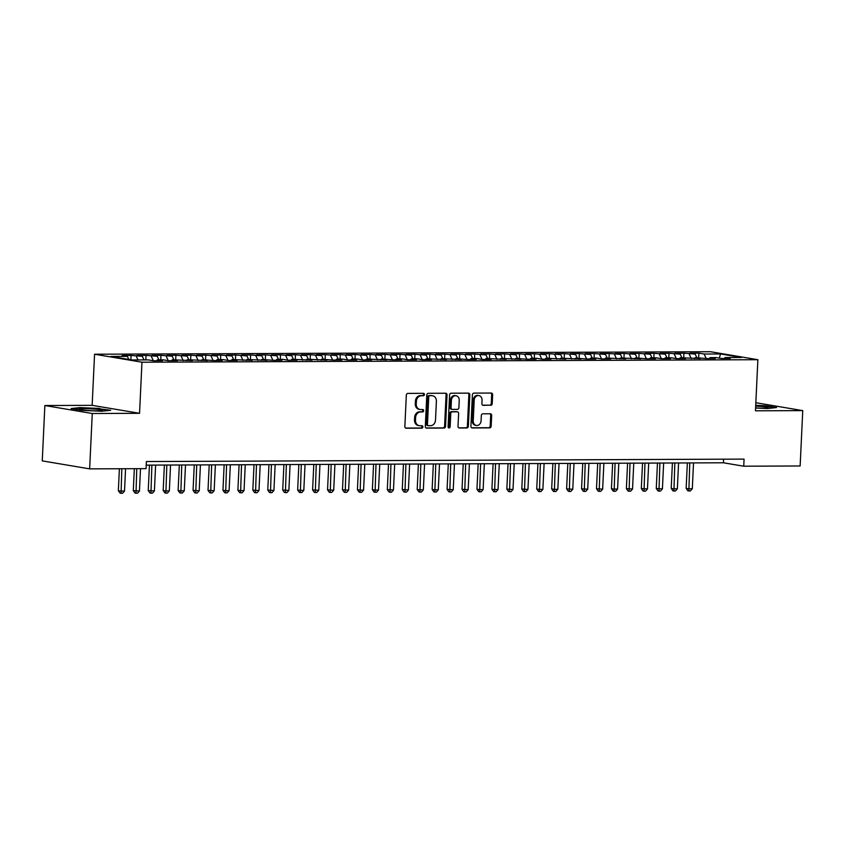 <?xml version="1.0" encoding="UTF-8"?>
<svg xmlns="http://www.w3.org/2000/svg" width="845" height="845" viewBox="0 0 845 845"><rect width="100%" height="100%" fill="white"/><g stroke="black" fill="none" stroke-linecap="round" stroke-linejoin="round"><path stroke-width="1.27" d="M424.433 394.541A1.225 1.025 99.6 0 0 423.461 393.326L407.882 393.39A1.753 1.458 99.6 0 0 406.329 395.133L404.85 426.482A1.753 1.458 99.6 0 0 406.234 428.225L421.813 428.161A1.225 1.025 99.6 0 0 421.93 425.722L419.912 425.732A5.598 4.669 99.6 0 1 419.247 425.679A5.598 4.669 99.6 0 1 415.486 420.176L415.603 417.557A5.598 4.669 99.6 0 1 420.567 411.969L422.584 411.959A1.225 1.025 99.6 0 0 422.701 409.519L420.683 409.529A5.598 4.669 99.6 0 1 420.007 409.476A5.598 4.669 99.6 0 1 416.247 403.973L416.374 401.364A5.598 4.669 99.6 0 1 421.328 395.766L423.345 395.766A1.225 1.025 99.6 0 0 424.433 394.541M420.007 409.476L419.046 409.318A5.598 4.669 99.6 0 1 415.286 403.815L415.402 401.195A5.598 4.669 99.6 0 1 420.356 395.608L422.373 395.597A1.225 1.025 99.6 0 0 423.007 393.326M405.611 428.056L420.852 427.992A1.225 1.025 99.6 0 0 421.475 425.722M419.247 425.679L418.286 425.51A5.598 4.669 99.6 0 1 414.515 420.007L414.641 417.398A5.598 4.669 99.6 0 1 419.595 411.811L421.613 411.8A1.225 1.025 99.6 0 0 422.236 409.529M490.681 405.325A1.753 1.458 99.6 0 0 492.223 403.583L492.635 394.784A1.753 1.458 99.6 0 0 491.251 393.052L473.95 393.115A1.753 1.458 99.6 0 0 472.397 394.868L470.918 426.218A1.753 1.458 99.6 0 0 472.302 427.95L489.614 427.887A1.753 1.458 99.6 0 0 491.167 426.133L491.663 415.508A1.753 1.458 99.6 0 0 490.28 413.775L482.875 413.807A1.753 1.458 99.6 0 0 481.323 415.55L481.069 420.821A4.679 3.908 99.6 0 1 476.369 425.447A4.679 3.908 99.6 0 1 473.232 420.852L474.203 400.213A4.679 3.908 99.6 0 1 478.904 395.587A4.679 3.908 99.6 0 1 482.051 400.181L481.882 403.625A1.753 1.458 99.6 0 0 483.266 405.357L489.709 405.167A1.753 1.458 99.6 0 0 491.262 403.414L491.674 394.626A1.753 1.458 99.6 0 0 490.903 393.052M744.065 459.11L146.386 461.539L146.058 468.637L89.644 468.869L92.263 413.511L139.552 413.311L141.96 362.209L757.87 359.706L755.462 410.807L802.75 410.617L800.141 465.975L743.737 466.208L744.065 459.11M447.026 394.974A1.753 1.458 99.6 0 0 445.642 393.231L428.341 393.305A1.753 1.458 99.6 0 0 426.788 395.048L425.31 426.408A1.753 1.458 99.6 0 0 426.693 428.14L443.995 428.066A1.753 1.458 99.6 0 0 445.547 426.324L447.026 394.974L446.065 394.805A1.753 1.458 99.6 0 0 445.294 393.231M451.145 393.21L468.447 393.136A1.753 1.458 99.6 0 1 469.831 394.879L468.352 426.229A1.753 1.458 99.6 0 1 466.81 427.971L459.395 428.003A1.753 1.458 99.6 0 1 458.011 426.271L458.613 413.554A1.753 1.458 99.6 0 0 457.229 411.821L452.318 411.842A1.753 1.458 99.6 0 0 450.765 413.585L450.142 426.82A1.225 1.025 99.6 0 1 448.093 426.831L449.593 394.964A1.753 1.458 99.6 0 1 451.145 393.21M141.96 362.209L94.566 354.224L710.476 351.721L757.87 359.706M130.88 359.801L131.081 355.449L122.113 355.491L127.384 356.379L110.948 356.442L131.841 359.959L148.287 359.896L153.558 360.783L162.515 360.752L157.244 359.864L163.222 359.833L168.493 360.72L177.461 360.688L172.19 359.801L192.406 360.625L187.136 359.738L207.342 360.561L202.071 359.674L213.32 360.54L222.288 360.509L217.017 359.621L222.995 359.59L228.266 360.477L237.234 360.445L231.952 359.558L252.169 360.382L246.898 359.495L267.115 360.319L261.844 359.431L273.093 360.297L282.05 360.266L276.78 359.378L282.758 359.347L288.029 360.234L296.996 360.202L291.726 359.315L311.942 360.139L306.672 359.252L326.878 360.076L321.607 359.188L332.856 360.054L341.824 360.023L336.553 359.136L342.531 359.104L347.802 359.991L356.77 359.959L351.488 359.072L357.467 359.041L362.737 359.938L371.705 359.896L366.434 359.009L386.651 359.833L381.38 358.945L392.629 359.812L401.586 359.78L396.316 358.893L402.294 358.861L407.565 359.748L416.532 359.716L411.261 358.829L417.24 358.798L422.511 359.695L431.478 359.653L426.207 358.766L446.413 359.59L441.143 358.702L461.359 359.537L456.089 358.639L467.338 359.505L476.305 359.474L471.024 358.586L477.002 358.555L482.273 359.442L491.241 359.41L485.97 358.523L506.187 359.347L500.916 358.46L521.122 359.283L515.851 358.396L527.1 359.262L536.068 359.231L530.797 358.343L536.776 358.312L542.046 359.199L551.014 359.167L545.743 358.28L565.949 359.104L560.679 358.217L580.895 359.041L575.625 358.153L586.874 359.019L595.841 358.988L590.56 358.1L596.538 358.069L601.809 358.956L610.777 358.924L605.506 358.037L625.722 358.861L620.452 357.974L640.658 358.798L635.387 357.91L646.636 358.776L655.604 358.745L650.333 357.857L656.311 357.826L661.582 358.713L670.55 358.681L665.279 357.794L671.247 357.762L676.528 358.66L685.485 358.618L680.214 357.731L700.431 358.555L695.16 357.667L706.409 358.533L715.377 358.502L710.096 357.615L716.074 357.583L721.345 358.47L730.312 358.438L725.042 357.551L724.45 358.46M131.081 355.449L142.33 356.315L143.967 359.917M145.815 359.907L146.027 355.396L137.059 355.428L142.33 356.315M146.027 355.396L157.276 356.252L158.913 359.854M160.751 359.843L160.962 355.333L152.005 355.365L157.276 356.252M160.962 355.333L172.211 356.199L173.859 359.79M175.697 359.79L175.908 355.27L166.94 355.312L172.211 356.199M175.908 355.27L187.157 356.136L188.794 359.738M190.632 359.727L190.854 355.206L181.886 355.249L187.157 356.136M190.854 355.206L202.103 356.072L203.74 359.674M205.578 359.664L205.789 355.153L196.822 355.185L202.103 356.072M205.789 355.153L217.038 356.009L218.686 359.611M220.524 359.6L220.735 355.09L211.768 355.122L217.038 356.009M220.735 355.09L231.984 355.956L233.621 359.547M235.459 359.547L235.67 355.027L226.713 355.069L231.984 355.956M235.67 355.027L246.92 355.893L248.567 359.484M250.405 359.484L250.616 354.963L241.649 355.006L246.92 355.893M250.616 354.963L261.865 355.829L263.503 359.431M265.351 359.421L265.562 354.911L256.595 354.942L261.865 355.829M265.562 354.911L276.811 355.766L278.449 359.368M280.286 359.357L280.498 354.847L271.541 354.879L276.811 355.766M280.498 354.847L291.747 355.713L293.395 359.305M295.232 359.294L295.444 354.784L286.476 354.826L291.747 355.713M295.444 354.784L306.693 355.65L308.33 359.241M310.168 359.241L310.39 354.72L301.422 354.763L306.693 355.65M310.39 354.72L321.639 355.587L323.276 359.188M325.114 359.178L325.325 354.668L316.357 354.699L321.639 355.587M325.325 354.668L336.574 355.523L338.222 359.125M340.06 359.114L340.271 354.604L331.303 354.636L336.574 355.523M340.271 354.604L351.52 355.47L353.157 359.062M354.995 359.051L355.206 354.541L346.249 354.583L351.52 355.47M355.206 354.541L366.455 355.407L368.103 358.998M369.941 358.998L370.152 354.478L361.185 354.52L366.455 355.407M370.152 354.478L381.401 355.344L383.038 358.945M384.887 358.935L385.098 354.425L376.131 354.456L381.401 355.344M385.098 354.425L396.347 355.28L397.984 358.882M399.822 358.871L400.034 354.361L391.077 354.393L396.347 355.28M400.034 354.361L411.283 355.227L412.93 358.819M414.768 358.808L414.979 354.298L406.012 354.33L411.283 355.227M414.979 354.298L426.229 355.164L427.866 358.755M429.704 358.755L429.925 354.235L420.958 354.277L426.229 355.164M429.925 354.235L441.174 355.101L442.812 358.702M444.65 358.692L444.861 354.171L435.893 354.213L441.174 355.101M444.861 354.171L456.11 355.037L457.758 358.639M459.595 358.629L459.807 354.118L450.839 354.15L456.11 355.037M459.807 354.118L471.056 354.974L472.693 358.576M474.531 358.565L474.742 354.055L465.785 354.087L471.056 354.974M474.742 354.055L485.991 354.921L487.639 358.512M489.477 358.512L489.688 353.992L480.72 354.034L485.991 354.921M489.688 353.992L500.937 354.858L502.574 358.46M504.423 358.449L504.634 353.928L495.666 353.97L500.937 354.858M504.634 353.928L515.883 354.794L517.52 358.396M519.358 358.386L519.569 353.875L510.612 353.907L515.883 354.794M519.569 353.875L530.818 354.731L532.466 358.333M534.304 358.322L534.515 353.812L525.548 353.844L530.818 354.731M534.515 353.812L545.764 354.678L547.402 358.269M549.239 358.269L549.461 353.749L540.494 353.791L545.764 354.678M549.461 353.749L560.71 354.615L562.347 358.206M564.185 358.206L564.397 353.685L555.429 353.728L560.71 354.615M564.397 353.685L575.646 354.551L577.293 358.153M579.131 358.143L579.343 353.632L570.375 353.664L575.646 354.551M579.343 353.632L590.592 354.488L592.229 358.09M594.067 358.079L594.288 353.569L585.321 353.601L590.592 354.488M594.288 353.569L605.527 354.435L607.175 358.026M609.013 358.016L609.224 353.506L600.256 353.548L605.527 354.435M609.224 353.506L620.473 354.372L622.11 357.963M623.959 357.963L624.17 353.442L615.202 353.485L620.473 354.372M624.17 353.442L635.419 354.308L637.056 357.91M638.894 357.9L639.105 353.39L630.148 353.421L635.419 354.308M639.105 353.39L650.354 354.245L652.002 357.847M653.84 357.836L654.051 353.326L645.084 353.358L650.354 354.245M654.051 353.326L665.3 354.192L666.937 357.784M668.775 357.773L668.997 353.263L660.029 353.305L665.3 354.192M668.997 353.263L680.246 354.129L681.883 357.72M683.721 357.72L683.932 353.199L674.965 353.242L680.246 354.129M683.932 353.199L695.181 354.066L696.829 357.667M698.667 357.657L698.878 353.147L689.911 353.178L695.181 354.066M698.878 353.147L704.149 354.034L720.584 353.96L741.477 357.477L725.042 357.551M710.096 357.615L709.504 358.523M704.149 354.034L706.188 358.502M720.584 353.96L719.275 358.122M695.16 357.667L694.569 358.586M689.203 354.087L691.242 358.555M680.214 357.731L679.623 358.639M674.268 354.15L676.306 358.618M665.279 357.794L664.677 358.702M659.322 354.213L661.36 358.681M650.333 357.857L649.742 358.766M644.376 354.277L646.414 358.745M635.387 357.91L634.796 358.829M629.44 354.33L631.479 358.798M620.452 357.974L619.85 358.882M614.495 354.393L616.533 358.861M605.506 358.037L604.914 358.945M599.559 354.456L601.587 358.924M590.56 358.1L589.968 359.009M584.613 354.52L586.652 358.988M575.625 358.153L575.033 359.072M569.667 354.573L571.706 359.041M560.679 358.217L560.087 359.125M554.732 354.636L556.77 359.104M545.743 358.28L545.141 359.188M539.786 354.699L541.825 359.167M530.797 358.343L530.206 359.252M524.84 354.763L526.879 359.231M515.851 358.396L515.26 359.315M509.905 354.826L511.943 359.283M500.916 358.46L500.314 359.378M494.959 354.879L496.997 359.347M485.97 358.523L485.379 359.431M480.023 354.942L482.051 359.41M471.024 358.586L470.433 359.495M465.077 355.006L467.116 359.474M456.089 358.639L455.497 359.558M450.132 355.069L452.17 359.526M441.143 358.702L440.551 359.621M435.196 355.122L437.235 359.59M426.207 358.766L425.605 359.674M420.25 355.185L422.289 359.653M411.261 358.829L410.67 359.738M405.304 355.249L407.343 359.716M396.316 358.893L395.724 359.801M390.369 355.312L392.407 359.78M381.38 358.945L380.778 359.864M375.423 355.365L377.462 359.833M366.434 359.009L365.843 359.917M360.488 355.428L362.516 359.896M351.488 359.072L350.897 359.981M345.542 355.491L347.58 359.959M336.553 359.136L335.961 360.044M330.596 355.555L332.634 360.023M321.607 359.188L321.015 360.107M315.66 355.608L317.699 360.076M306.672 359.252L306.07 360.16M300.714 355.671L302.753 360.139M291.726 359.315L291.134 360.224M285.768 355.734L287.807 360.202M276.78 359.378L276.188 360.287M270.833 355.798L272.872 360.266M261.844 359.431L261.242 360.35M255.887 355.851L257.926 360.319M246.898 359.495L246.307 360.403M240.952 355.914L242.98 360.382M231.952 359.558L231.361 360.466M226.006 355.977L228.044 360.445M217.017 359.621L216.426 360.53M211.06 356.041L213.098 360.509M202.071 359.674L201.48 360.593M196.124 356.104L198.163 360.561M187.136 359.738L186.534 360.646M181.179 356.157L183.217 360.625M172.19 359.801L171.598 360.709M166.233 356.22L168.271 360.688M157.244 359.864L156.652 360.773M151.297 356.284L153.336 360.752M136.351 356.347L137.999 359.938M802.75 410.617L755.842 402.716M139.552 413.311L92.147 405.336L44.859 405.526L92.263 413.511M44.859 405.526L42.25 460.884L89.644 468.869M92.147 405.336L94.566 354.224M146.217 465.13L723.415 462.785L743.737 466.208M127.384 356.379L128.789 359.452M99.932 408.462L80.117 407.607L71.086 408.579L81.87 410.395L101.675 411.24L110.706 410.269L99.911 408.885M755.588 408.019L767.492 408.526L776.523 407.565L765.739 405.748L755.715 405.315M723.584 459.194L723.415 462.785M426.07 427.971L443.033 427.908A1.753 1.458 99.6 0 0 444.586 426.155L446.065 394.805M429.83 395.735A1.225 1.025 99.6 0 0 428.753 396.96L427.454 424.475A1.225 1.025 99.6 0 0 428.426 425.69L430.549 425.69A5.598 4.669 99.6 0 0 435.502 420.092L436.39 401.28A5.598 4.669 99.6 0 0 432.629 395.777A5.598 4.669 99.6 0 0 431.964 395.724L428.869 395.576A1.225 1.025 99.6 0 0 427.781 396.801L428.753 396.96M428.13 425.648L427.454 425.531A1.225 1.025 99.6 0 1 426.482 424.317L427.781 396.801M432.629 395.777L431.658 395.618A5.598 4.669 99.6 0 0 430.992 395.566L431.964 395.724M428.869 395.576L430.992 395.566M458.782 427.845L465.838 427.813A1.753 1.458 99.6 0 0 467.391 426.07L468.869 394.71A1.753 1.458 99.6 0 0 468.098 393.147M456.67 411.726A1.753 1.458 99.6 0 0 456.258 411.652L451.346 411.673A1.753 1.458 99.6 0 0 449.804 413.427L449.181 426.662L450.142 426.82M448.452 427.802A1.225 1.025 99.6 0 0 449.181 426.662M459.236 400.361A4.679 3.908 99.6 0 0 456.089 395.766A4.679 3.908 99.6 0 0 451.388 400.393L451.05 407.67A1.753 1.458 99.6 0 0 452.434 409.402L457.346 409.381A1.753 1.458 99.6 0 0 458.898 407.639L459.236 400.361M456.089 395.766L455.128 395.597A4.679 3.908 99.6 0 0 450.427 400.234L451.388 400.393M451.462 409.233A1.753 1.458 99.6 0 1 450.079 407.501L450.427 400.234M482.653 405.188L489.709 405.167M478.904 395.587L477.932 395.418A4.679 3.908 99.6 0 0 473.232 400.055L474.203 400.213M476.369 425.447L475.408 425.288A4.679 3.908 99.6 0 1 472.26 420.694L473.232 400.055M471.69 427.792L488.642 427.718A1.753 1.458 99.6 0 0 490.195 425.975L490.691 415.349A1.753 1.458 99.6 0 0 489.931 413.775M119.388 468.753L118.353 490.691L120.772 491.103L124.511 491.082L125.567 468.721M121.828 468.743L121.057 493.279L120.096 493.121L118.353 490.691M124.511 491.082L122.557 493.279L121.057 493.279M134.334 468.69L133.299 490.639L139.446 491.029L140.502 468.658M136.774 468.679L136.003 493.216L135.031 493.057L133.299 490.639M139.446 491.029L137.492 493.216L136.003 493.216M149.438 465.12L148.234 490.575L154.392 490.966L155.617 465.099M151.878 465.109L150.949 493.163L149.977 492.994L148.234 490.575M154.392 490.966L152.438 493.153L150.949 493.163M96.15 409.212A11.587 0.908 2.7 0 0 84.204 408.726A11.587 0.908 2.7 0 0 79.409 409.36A11.587 0.908 2.7 0 0 85.609 410.343A11.587 0.908 2.7 0 0 102.34 410.448A11.587 0.908 2.7 0 0 96.15 409.212M72.702 408.843L80.433 408.019L99.625 408.843L109.132 410.438M755.599 407.924A11.587 0.908 2.7 0 0 768.147 407.734A11.587 0.908 2.7 0 0 761.968 406.508A11.587 0.908 2.7 0 0 755.683 406.118M755.694 405.716L765.443 406.128L774.939 407.734M164.384 465.056L163.18 490.512L165.599 490.924L169.338 490.903L170.553 465.035M166.824 465.056L165.884 493.1L164.923 492.941L163.18 490.512M169.338 490.903L167.384 493.089L165.884 493.1M179.32 465.003L178.126 490.449L180.545 490.861L184.273 490.839L185.499 464.972M181.76 464.993L180.83 493.036L179.858 492.878L178.126 490.449M184.273 490.839L182.319 493.036L180.83 493.036M194.265 464.94L193.061 490.385L199.219 490.787L200.434 464.919M196.705 464.93L195.765 492.973L194.804 492.815L193.061 490.385M199.219 490.787L197.265 492.973L195.765 492.973M209.211 464.877L208.007 490.332L214.165 490.723L215.38 464.856M211.641 464.866L210.711 492.92L209.74 492.751L208.007 490.332M214.165 490.723L212.201 492.91L210.711 492.92M224.147 464.813L222.953 490.269L225.372 490.681L229.101 490.66L230.326 464.792M226.587 464.813L225.657 492.857L224.685 492.688L222.953 490.269M229.101 490.66L227.147 492.846L225.657 492.857M239.093 464.761L237.889 490.206L240.307 490.618L244.047 490.596L245.261 464.729M241.533 464.75L240.593 492.793L239.631 492.635L237.889 490.206M244.047 490.596L242.092 492.793L240.593 492.793M254.028 464.697L252.835 490.142L258.982 490.544L260.207 464.676M256.468 464.687L255.539 492.73L254.567 492.572L252.835 490.142M258.982 490.544L257.028 492.73L255.539 492.73M268.974 464.634L267.77 490.089L273.928 490.48L275.153 464.613M271.414 464.623L270.484 492.677L269.513 492.508L267.77 490.089M273.928 490.48L271.974 492.667L270.484 492.677M283.92 464.57L282.716 490.026L288.874 490.417L290.088 464.549M286.36 464.56L285.42 492.614L284.459 492.445L282.716 490.026M288.874 490.417L286.92 492.603L285.42 492.614M298.855 464.518L297.662 489.963L300.081 490.375L303.809 490.353L305.034 464.486M301.295 464.507L300.366 492.55L299.394 492.392L297.662 489.963M303.809 490.353L301.855 492.55L300.366 492.55M313.801 464.454L312.597 489.899L318.755 490.301L319.97 464.423M316.241 464.444L315.301 492.487L314.34 492.329L312.597 489.899M318.755 490.301L316.801 492.487L315.301 492.487M328.747 464.391L327.543 489.846L333.701 490.237L334.916 464.37M331.177 464.38L330.247 492.434L329.275 492.265L327.543 489.846M333.701 490.237L331.736 492.424L330.247 492.434M343.683 464.327L342.489 489.783L348.636 490.174L349.862 464.306M346.123 464.317L345.193 492.371L344.221 492.202L342.489 489.783M348.636 490.174L346.682 492.36L345.193 492.371M358.629 464.275L357.424 489.72L359.843 490.132L363.582 490.111L364.797 464.243M361.068 464.264L360.128 492.308L359.167 492.149L357.424 489.72M363.582 490.111L361.628 492.297L360.128 492.308M373.564 464.211L372.37 489.656L374.789 490.068L378.518 490.047L379.743 464.18M376.004 464.201L375.074 492.244L374.103 492.086L372.37 489.656M378.518 490.047L376.564 492.244L375.074 492.244M388.51 464.148L387.306 489.604L393.464 489.994L394.689 464.127M390.95 464.137L390.02 492.191L389.049 492.022L387.306 489.604M393.464 489.994L391.51 492.181L390.02 492.191M403.456 464.085L402.252 489.54L408.41 489.931L409.624 464.063M405.896 464.074L404.956 492.128L403.994 491.959L402.252 489.54M408.41 489.931L406.456 492.117L404.956 492.128M418.391 464.032L417.198 489.477L419.616 489.889L423.345 489.868L424.57 464M420.831 464.021L419.902 492.065L418.93 491.906L417.198 489.477M423.345 489.868L421.391 492.054L419.902 492.065M433.337 463.968L432.133 489.413L434.552 489.825L438.291 489.804L439.506 463.937M435.777 463.958L434.837 492.001L433.876 491.843L432.133 489.413M438.291 489.804L436.337 492.001L434.837 492.001M448.283 463.905L447.079 489.361L453.237 489.751L454.452 463.884M450.712 463.894L449.783 491.938L448.811 491.779L447.079 489.361M453.237 489.751L451.272 491.938L449.783 491.938M463.218 463.842L462.025 489.297L468.172 489.688L469.397 463.82M465.658 463.831L464.729 491.885L463.757 491.716L462.025 489.297M468.172 489.688L466.218 491.874L464.729 491.885M478.164 463.789L476.96 489.234L479.379 489.646L483.118 489.625L484.333 463.757M480.604 463.778L479.664 491.822L478.703 491.663L476.96 489.234M483.118 489.625L481.164 491.811L479.664 491.822M493.1 463.725L491.906 489.17L494.325 489.582L498.054 489.561L499.279 463.694M495.54 463.715L494.61 491.758L493.638 491.6L491.906 489.17M498.054 489.561L496.099 491.758L494.61 491.758M508.046 463.662L506.842 489.107L513 489.508L514.225 463.641M510.486 463.651L509.556 491.695L508.584 491.536L506.842 489.107M513 489.508L511.045 491.695L509.556 491.695M522.992 463.599L521.787 489.054L527.945 489.445L529.16 463.578M525.432 463.588L524.491 491.642L523.53 491.473L521.787 489.054M527.945 489.445L525.991 491.632L524.491 491.642M537.927 463.535L536.733 488.991L539.152 489.403L542.881 489.382L544.106 463.514M540.367 463.535L539.437 491.579L538.466 491.41L536.733 488.991M542.881 489.382L540.927 491.568L539.437 491.579M552.873 463.482L551.669 488.928L554.088 489.339L557.827 489.318L559.041 463.451M555.313 463.472L554.373 491.515L553.412 491.357L551.669 488.928M557.827 489.318L555.873 491.515L554.373 491.515M567.819 463.419L566.615 488.864L572.773 489.266L573.987 463.398M570.248 463.409L569.319 491.452L568.347 491.294L566.615 488.864M572.773 489.266L570.808 491.452L569.319 491.452M582.754 463.356L581.561 488.811L587.708 489.202L588.933 463.335M585.194 463.345L584.265 491.399L583.293 491.23L581.561 488.811M587.708 489.202L585.754 491.389L584.265 491.399M597.7 463.292L596.496 488.748L602.654 489.139L603.869 463.271M600.14 463.282L599.2 491.336L598.239 491.167L596.496 488.748M602.654 489.139L600.7 491.325L599.2 491.336M612.636 463.24L611.442 488.685L613.861 489.097L617.589 489.075L618.815 463.208M615.076 463.229L614.146 491.272L613.174 491.114L611.442 488.685M617.589 489.075L615.635 491.272L614.146 491.272M627.581 463.176L626.377 488.621L632.535 489.023L633.761 463.155M630.021 463.166L629.092 491.209L628.12 491.051L626.377 488.621M632.535 489.023L630.581 491.209L629.092 491.209M642.527 463.113L641.323 488.568L647.481 488.959L648.696 463.092M644.967 463.102L644.027 491.156L643.066 490.987L641.323 488.568M647.481 488.959L645.527 491.146L644.027 491.156M657.463 463.049L656.269 488.505L662.417 488.896L663.642 463.028M659.903 463.039L658.973 491.093L658.001 490.924L656.269 488.505M662.417 488.896L660.463 491.082L658.973 491.093M672.409 462.997L671.205 488.442L673.623 488.854L677.363 488.832L678.577 462.965M674.849 462.986L673.909 491.029L672.947 490.871L671.205 488.442M677.363 488.832L675.409 491.019L673.909 491.029M687.355 462.933L686.151 488.378L688.569 488.79L692.308 488.769L693.523 462.902M689.784 462.923L688.855 490.966L687.883 490.808L686.151 488.378M692.308 488.769L690.344 490.966L688.855 490.966M420.356 395.608L421.328 395.766M415.402 401.195L416.374 401.364M415.286 403.815L416.247 403.973M421.613 411.8L422.584 411.959M419.595 411.811L420.567 411.969M414.641 417.398L415.603 417.557M414.515 420.007L415.486 420.176M420.852 427.992L421.813 428.161M422.373 395.597L423.345 395.766M444.586 426.155L445.547 426.324M443.033 427.908L443.995 428.066M426.482 424.317L427.454 424.475M468.869 394.71L469.831 394.879M467.391 426.07L468.352 426.229M465.838 427.813L466.81 427.971M456.258 411.652L457.229 411.821M451.346 411.673L452.318 411.842M449.804 413.427L450.765 413.585M450.079 407.501L451.05 407.67M472.26 420.694L473.232 420.852M490.691 415.349L491.663 415.508M490.195 425.975L491.167 426.133M488.642 427.718L489.614 427.887M491.674 394.626L492.635 394.784M491.262 403.414L492.223 403.583M427.306 425.521L428.278 425.679M456.469 411.673L457.441 411.832M451.251 409.223L452.223 409.381"/></g></svg>

